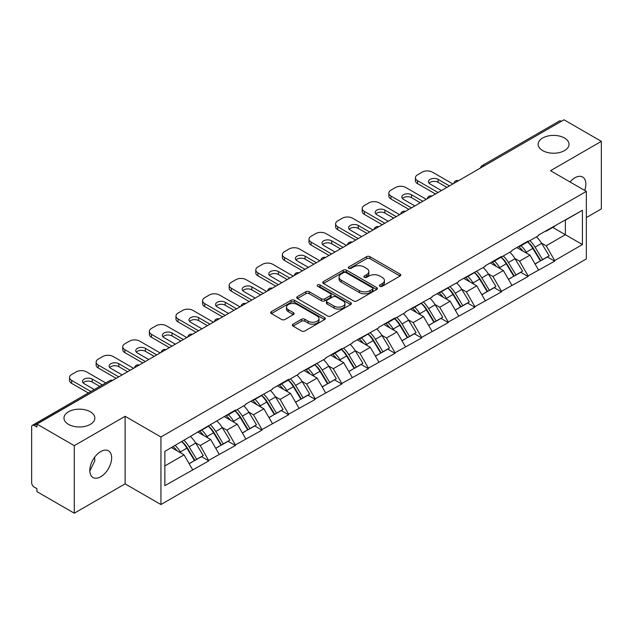 <?xml version="1.0" encoding="UTF-8"?>
<svg xmlns="http://www.w3.org/2000/svg" width="633" height="633" viewBox="0 0 633 633"><rect width="100%" height="100%" fill="white"/><g stroke="black" fill="none" stroke-linecap="round" stroke-linejoin="round"><path stroke-width="0.95" d="M90.329 411.774A15.437 8.909 0 0 0 73.499 409.844A15.437 8.909 0 0 0 63.973 418.081A15.437 8.909 0 0 0 68.491 424.379A15.437 8.909 0 0 0 85.32 426.31A15.437 8.909 0 0 0 94.847 418.081A15.437 8.909 0 0 0 90.329 411.774M564.509 138.01A15.437 8.909 0 0 0 547.68 136.079A15.437 8.909 0 0 0 538.153 144.316A15.437 8.909 0 0 0 542.671 150.614A15.437 8.909 0 0 0 559.501 152.545A15.437 8.909 0 0 0 569.027 144.316A15.437 8.909 0 0 0 564.509 138.01M379.911 286.298A1.654 0.957 0 0 0 382.261 286.298L400.048 276.028A2.366 1.369 0 0 0 400.744 275.062A2.366 1.369 0 0 0 400.048 274.089L369.909 256.689A2.366 1.369 0 0 0 366.562 256.689L348.775 266.96A1.654 0.957 0 0 0 348.285 267.64A1.654 0.957 0 0 0 348.775 268.313A1.654 0.957 0 0 0 351.117 268.313L353.42 266.984A7.58 4.376 0 0 1 364.133 266.984L366.649 268.439A7.58 4.376 0 0 1 368.865 271.533A7.58 4.376 0 0 1 366.649 274.627L364.347 275.956A1.654 0.957 0 0 0 363.856 276.629A1.654 0.957 0 0 0 364.347 277.309A1.654 0.957 0 0 0 366.689 277.309L368.992 275.98A7.58 4.376 0 0 1 379.705 275.98L382.213 277.428A7.58 4.376 0 0 1 384.437 280.522A7.58 4.376 0 0 1 382.213 283.616L379.911 284.945A1.654 0.957 0 0 0 379.428 285.618A1.654 0.957 0 0 0 379.911 286.298L379.911 284.945M94.578 457.303L94.847 460.769L89.823 471.031M100.734 451.558A15.437 8.909 -60 0 1 108.449 450.799A15.437 8.909 -60 0 1 110.815 463.166A15.437 8.909 -60 0 1 100.734 476.768A15.437 8.909 -60 0 1 93.011 477.535A15.437 8.909 -60 0 1 90.646 465.168A15.437 8.909 -60 0 1 100.734 451.558M570.016 181.964A15.437 8.909 -60 0 1 574.914 177.794A15.437 8.909 -60 0 1 582.629 177.026A15.437 8.909 -60 0 1 584.67 190.422M293.063 324.159A2.366 1.369 0 0 0 292.367 325.133A2.366 1.369 0 0 0 293.063 326.098L301.514 330.98A2.366 1.369 0 0 0 304.869 330.98L324.626 319.57A2.366 1.369 0 0 0 325.315 318.605A2.366 1.369 0 0 0 324.626 317.639L294.487 300.24A2.366 1.369 0 0 0 291.14 300.24L271.383 311.642A2.366 1.369 0 0 0 270.687 312.615A2.366 1.369 0 0 0 271.383 313.58L281.598 319.475A2.366 1.369 0 0 0 284.945 319.475L293.396 314.593A2.366 1.369 0 0 0 294.092 313.628A2.366 1.369 0 0 0 293.396 312.662L288.332 309.735A6.33 3.656 0 0 1 286.48 307.147A6.33 3.656 0 0 1 290.389 303.769A6.33 3.656 0 0 1 297.288 304.568L317.133 316.017A6.33 3.656 0 0 1 318.985 318.605A6.33 3.656 0 0 1 315.076 321.983A6.33 3.656 0 0 1 308.176 321.192L304.869 319.285A2.366 1.369 0 0 0 301.514 319.285L293.063 324.159L293.063 326.098L301.514 321.248L301.514 319.285M125.12 416.308L74.29 445.656L36.936 424.086L563.995 119.795L601.35 141.357L550.52 170.704L586.34 191.388L160.94 436.984L125.12 416.308L125.12 483.865L160.94 504.541L160.94 436.984M353.586 300.912A2.366 1.369 0 0 0 356.933 300.912L376.69 289.51A2.366 1.369 0 0 0 377.387 288.545A2.366 1.369 0 0 0 376.69 287.58L346.552 270.18A2.366 1.369 0 0 0 343.205 270.18L323.447 281.582A2.366 1.369 0 0 0 322.759 282.547A2.366 1.369 0 0 0 323.447 283.513L353.586 300.912M318.336 286.654A1.654 0.957 0 0 1 320.021 286.891L350.627 304.56L330.901 315.946A2.366 1.369 0 0 1 327.554 315.946L297.415 298.547L297.415 296.616A2.366 1.369 0 0 0 296.719 297.581A2.366 1.369 0 0 0 297.415 298.547M297.415 296.616L305.874 291.734A2.366 1.369 0 0 1 309.221 291.734L321.437 298.792A2.366 1.369 0 0 0 324.792 298.792L330.402 295.548A2.366 1.369 0 0 0 331.091 294.582A2.366 1.369 0 0 0 330.402 293.617L317.671 286.274A1.654 0.957 0 0 1 317.188 285.594A1.654 0.957 0 0 1 318.209 284.708A1.654 0.957 0 0 1 320.021 284.921L350.658 302.606A2.366 1.369 0 0 1 351.347 303.571A2.366 1.369 0 0 1 350.658 304.544L350.658 302.606M160.94 504.541L586.34 258.944L586.34 191.388M181.869 441.549A16.165 9.329 -120 0 1 187.4 448.014L194.932 460.452L201.5 456.662L208.787 460.871L200.257 445.505L195.534 442.776M208.787 460.871L164.865 485.638L164.865 451.361L235.397 410.049L235.397 410.643L245.802 404.637L245.802 404.044L272.412 389.271L272.412 388.686L288.608 379.325L288.608 379.919L299.013 373.913L299.013 373.32L325.623 358.547L325.623 357.962L341.828 348.601L341.828 349.194L352.233 343.189L352.233 342.595L378.843 327.823L378.843 327.237L395.047 317.877L395.047 318.47L405.452 312.465L405.452 311.871L432.062 297.099L432.062 296.505L458.672 281.74L458.672 281.147L485.282 266.374L485.282 265.781L501.478 256.428L501.478 257.022L511.883 251.016L511.883 250.423L528.088 241.07L528.088 241.656L538.493 235.65L538.493 235.057L582.415 210.291L582.415 244.56L554.698 260.567L546.168 245.794L541.444 243.064M527.78 241.838A16.165 9.329 -120 0 1 533.318 248.302L540.843 260.741L547.41 256.951L554.698 261.16L554.698 260.567M554.698 261.16L528.088 275.925L519.558 261.152L514.835 258.43M501.17 257.196A16.165 9.329 -120 0 1 506.709 263.668L514.241 276.107L520.809 272.309L528.088 276.518L528.088 275.925M528.088 276.518L501.478 291.291L492.957 276.518L488.225 273.788M474.568 272.562A16.165 9.329 -120 0 1 480.099 279.026L487.632 291.465L494.199 287.675L501.478 291.884L501.478 291.291M501.478 291.884L474.877 306.649L466.347 291.884L461.623 289.154M447.958 287.92A16.165 9.329 -120 0 1 453.489 294.392L461.022 306.831L467.589 303.041L474.877 307.242L474.877 306.649M474.877 307.242L448.267 322.015L439.737 307.242L435.013 304.513M421.349 303.286A16.165 9.329 -120 0 1 426.879 309.751L434.412 322.189L440.979 318.399L448.267 322.608L448.267 322.015M448.267 322.608L421.657 337.381L413.127 322.608L408.404 319.879M394.739 318.644A16.165 9.329 -120 0 1 400.27 325.117L407.802 337.555L414.37 333.765L421.657 337.967L421.657 337.381M421.657 337.967L395.047 352.739L386.518 337.967L381.794 335.237M368.129 334.01A16.165 9.329 -120 0 1 373.66 340.483L381.193 352.913L387.76 349.123L395.047 353.333L395.047 352.739M395.047 353.333L368.438 368.105L359.908 353.333L355.184 350.603M341.519 349.376A16.165 9.329 -120 0 1 347.05 355.841L354.583 368.279L361.15 364.489L368.438 368.691L368.438 368.105M368.438 368.691L341.828 383.463L333.298 368.691L328.574 365.969M314.91 364.735A16.165 9.329 -120 0 1 320.448 371.207L327.973 383.638L334.541 379.847L341.828 384.057L341.828 383.463M341.828 384.057L315.218 398.83L306.689 384.057L301.965 381.327M288.3 380.101A16.165 9.329 -120 0 1 293.839 386.565L301.371 399.004L307.939 395.214L315.218 399.415L315.218 398.83M315.218 399.415L288.608 414.188L280.087 399.415L275.355 396.693M261.698 395.459A16.165 9.329 -120 0 1 267.229 401.931L274.762 414.362L281.329 410.572L288.608 414.781L288.608 414.188M288.608 414.781L262.007 429.554L253.477 414.781L248.753 412.051M235.088 410.825A16.165 9.329 -120 0 1 240.619 417.289L248.152 429.728L254.719 425.938L262.007 430.139L262.007 429.554M262.007 430.139L235.397 444.912L226.867 430.139L222.143 427.417M208.479 426.183A16.165 9.329 -120 0 1 214.009 432.655L221.542 445.094L228.109 441.296L235.397 445.505L235.397 444.912M235.397 445.505L208.787 460.278M199.743 430.638L200.257 430.931L208.787 426.009M200.257 445.505L210.662 439.5L197.528 431.912M219.192 454.272L210.662 439.5M226.353 415.272L226.867 415.565L235.397 410.643M226.867 430.139L237.272 424.134L224.137 416.554M245.802 438.906L237.272 424.134M252.963 399.914L253.477 400.206L262.007 395.285M253.477 414.781L263.882 408.776L250.747 401.187M272.412 423.548L263.882 408.776M279.572 384.548L280.087 384.84L288.608 379.919M280.087 399.415L290.492 393.409L277.357 385.829M299.013 408.182L290.492 393.409M306.182 369.181L306.689 369.482L315.218 364.553M306.689 384.057L317.093 378.051L303.967 370.463M325.623 392.816L317.093 378.051M332.792 353.823L333.298 354.116L341.828 349.194M333.298 368.691L343.703 362.685L330.568 355.105M352.233 377.458L343.703 362.685M359.402 338.457L359.908 338.758L368.438 333.828M359.908 353.333L370.313 347.327L357.178 339.739M378.843 362.092L370.313 347.327M386.003 323.099L386.518 323.392L395.047 318.47M386.518 337.967L396.923 331.961L383.788 324.381M405.452 346.734L396.923 331.961M412.613 307.733L413.127 308.034L421.657 303.104M413.127 322.608L423.532 316.595L410.398 309.015M432.062 331.368L423.532 316.595M439.223 292.375L439.737 292.668L448.267 287.746M439.737 307.242L450.142 301.237L437.007 293.657M458.672 316.009L450.142 301.237M465.833 277.009L466.347 277.309L474.877 272.38M466.347 291.884L476.752 285.871L463.617 278.291M485.282 300.643L476.752 285.871M492.442 261.651L492.957 261.943L501.478 257.022M492.957 276.518L503.362 270.513L490.227 262.932M511.883 285.285L503.362 270.513M519.052 246.284L519.558 246.585L528.088 241.656M519.558 261.152L529.963 255.146L516.837 247.566M538.493 269.919L529.963 255.146M561.439 121.267L484.166 165.878M483.082 166.511A3.616 2.089 120 0 1 484 165.783A3.616 2.089 60 0 0 482.188 165.601L559.453 120.99A3.616 2.089 60 0 1 561.265 121.172M545.662 230.926L546.168 231.219L554.698 226.298M546.168 245.794L565.356 234.716L565.356 220.142L582.415 210.291M552.736 227.429L582.415 244.56M586.34 217.578L601.35 208.914L601.35 141.357M74.29 445.656L74.29 513.205L36.936 491.643L36.936 488.684L34.206 487.109A3.616 2.089 -120 0 1 31.65 482.678L31.65 426.943A3.616 2.089 -120 0 1 32.402 425.289A3.616 2.089 -120 0 1 34.206 425.463L36.936 427.038L36.936 424.086M74.29 513.205L125.12 483.865M164.865 465.935L184.053 454.858L171.432 447.571M192.582 469.631L184.053 454.858M532.939 248.595L533.785 249.078M506.329 263.953L507.175 264.444M479.719 279.319L480.566 279.81M453.117 294.677L453.956 295.168M426.507 310.043L427.346 310.534M399.898 325.409L400.744 325.892M373.288 340.768L374.135 341.258M346.678 356.134L347.525 356.616M320.069 371.492L320.915 371.982M293.459 386.858L294.305 387.341M266.849 402.216L267.696 402.707M240.247 417.582L241.086 418.065M213.637 432.94L214.476 433.431M187.028 448.306L187.874 448.789M380.575 286.527L382.213 285.586A7.58 4.376 0 0 0 384.437 282.492L384.437 280.522M368.865 271.533L368.865 273.503A7.58 4.376 0 0 1 366.649 276.597L365.004 277.539M400.016 276.043L369.909 258.66A2.366 1.369 0 0 0 366.562 258.66L349.432 268.55M376.69 287.58L376.69 289.51L346.552 272.15A2.366 1.369 0 0 0 343.205 272.15L323.479 283.537M372.505 289.218A1.654 0.957 0 0 0 372.987 288.545A1.654 0.957 0 0 0 372.505 287.865L346.053 272.594A1.654 0.957 0 0 0 343.711 272.594L341.282 273.994A7.58 4.376 0 0 0 339.059 277.088A7.58 4.376 0 0 0 341.282 280.182L359.362 290.618A7.58 4.376 0 0 0 370.076 290.618L372.505 289.218L372.505 291.188A1.654 0.957 0 0 0 372.987 290.515L372.987 288.545M339.059 277.088L339.059 279.058A7.58 4.376 0 0 0 341.282 282.152L341.282 280.182M372.505 291.188L370.076 292.588A7.58 4.376 0 0 1 359.362 292.588L341.282 282.152M297.447 298.562L305.874 293.704L305.874 291.734M331.091 294.582L331.091 296.553A2.366 1.369 0 0 1 330.402 297.518L324.792 300.762A2.366 1.369 0 0 1 321.437 300.762L309.221 293.704A2.366 1.369 0 0 0 305.874 293.704M334.121 306.111A6.33 3.656 0 0 0 341.029 306.902A6.33 3.656 0 0 0 344.938 303.524A6.33 3.656 0 0 0 343.078 300.936L336.091 296.901A2.366 1.369 0 0 0 332.744 296.901L327.134 300.145A2.366 1.369 0 0 0 326.438 301.11A2.366 1.369 0 0 0 327.134 302.076L334.121 306.111L334.121 308.081A6.33 3.656 0 0 0 341.029 308.872A6.33 3.656 0 0 0 344.938 305.494L344.938 303.524M326.438 301.11L326.438 303.08A2.366 1.369 0 0 0 327.134 304.046L327.134 302.076M334.121 308.081L327.134 304.046M318.985 318.605L318.985 320.575A6.33 3.656 0 0 1 315.076 323.954A6.33 3.656 0 0 1 308.176 323.162L304.869 321.248A2.366 1.369 0 0 0 301.514 321.248M286.48 307.147L286.48 309.118A6.33 3.656 0 0 0 288.332 311.705L288.332 309.735M293.364 314.609L288.332 311.705M324.626 317.639L324.626 319.57L294.487 302.21A2.366 1.369 0 0 0 291.14 302.21L271.415 313.596M452.872 183.95L432.402 172.136A7.24 4.178 0 0 0 422.164 172.136L417.558 174.795A7.24 4.178 0 0 0 415.446 177.746A7.24 4.178 0 0 0 417.558 180.698L417.558 183.657L435.472 193.991M417.558 183.657A7.24 4.178 180 0 1 415.446 180.698L415.446 177.746M429.047 183.159A5.665 3.276 180 0 1 438.115 182.328L446.898 187.4M417.558 180.698L438.028 192.519M441.438 190.549L430.1 183.997A5.665 3.276 180 0 1 428.438 181.687A5.665 3.276 180 0 1 431.935 178.664A5.665 3.276 180 0 1 438.115 179.368L449.462 185.92M536.444 236.837A19.781 11.418 60 0 1 541.626 243.357L535.059 247.147A19.781 11.418 -120 0 0 529.876 240.627M535.059 247.147L542.592 259.585L549.159 255.795L541.626 243.357M540.843 260.741L542.592 259.585M547.41 256.951L549.159 255.795M518.562 246.569A16.165 9.329 60 0 1 523.024 251.143M521.086 245.699A19.781 11.418 60 0 1 526.276 252.219L527.012 253.445M535.107 264.056L540.368 260.867L532.836 248.429A19.781 11.418 -120 0 0 527.653 241.909M540.368 260.867L535.043 263.937M426.262 199.316L405.793 187.495A7.24 4.178 0 0 0 395.562 187.495L390.957 190.153A7.24 4.178 0 0 0 388.836 193.105A7.24 4.178 0 0 0 390.957 196.064L390.957 199.015L408.863 209.357M390.957 199.015A7.24 4.178 180 0 1 388.836 196.064L388.836 193.105M402.438 198.525A5.665 3.276 180 0 1 411.505 197.686L420.288 202.758M390.957 196.064L411.418 207.877M414.829 205.907L403.49 199.363A5.665 3.276 180 0 1 401.828 197.045A5.665 3.276 180 0 1 405.326 194.022A5.665 3.276 180 0 1 411.505 194.735L422.852 201.278M509.834 252.203A19.781 11.418 60 0 1 515.017 258.715L508.449 262.513A19.781 11.418 -120 0 0 503.267 255.993M508.449 262.513L515.982 274.944L522.549 271.153L515.017 258.715M514.241 276.107L515.982 274.944M520.809 272.309L522.549 271.153M491.952 261.927A16.165 9.329 60 0 1 496.414 266.501M494.484 261.065A19.781 11.418 60 0 1 499.666 267.577L500.41 268.803M508.497 279.414L513.767 276.225L506.234 263.787A19.781 11.418 -120 0 0 501.043 257.267M513.767 276.225L508.434 279.303M399.652 214.674L379.183 202.861A7.24 4.178 0 0 0 368.952 202.861L364.347 205.519A7.24 4.178 0 0 0 362.226 208.471A7.24 4.178 0 0 0 364.347 211.422L364.347 214.381L382.253 224.723M364.347 214.381A7.24 4.178 180 0 1 362.226 211.422L362.226 208.471M375.828 213.891A5.665 3.276 180 0 1 384.896 213.052L393.679 218.124M364.347 211.422L384.809 223.243M388.227 221.273L376.88 214.722A5.665 3.276 180 0 1 375.219 212.411A5.665 3.276 180 0 1 378.724 209.388A5.665 3.276 180 0 1 384.896 210.093L396.242 216.644M483.224 267.561A19.781 11.418 60 0 1 488.407 274.081L481.84 277.871A19.781 11.418 -120 0 0 476.657 271.351M481.84 277.871L489.372 290.31L495.94 286.52L488.407 274.081M487.632 291.465L489.372 290.31M494.199 287.675L495.94 286.52M465.35 277.294A16.165 9.329 60 0 1 469.805 281.867M467.874 276.423A19.781 11.418 60 0 1 473.057 282.943L473.8 284.17M481.887 294.78L487.157 291.591L479.624 279.153A19.781 11.418 -120 0 0 474.441 272.633M487.157 291.591L481.824 294.661M373.043 230.04L352.573 218.219A7.24 4.178 0 0 0 342.342 218.219L337.737 220.877A7.24 4.178 0 0 0 335.617 223.837A7.24 4.178 0 0 0 337.737 226.788L337.737 229.739L355.643 240.081M337.737 229.739A7.24 4.178 180 0 1 335.617 226.788L335.617 223.837M349.226 229.249A5.665 3.276 180 0 1 358.286 228.41L367.077 233.482M337.737 226.788L358.207 238.601M361.617 236.631L350.271 230.088A5.665 3.276 180 0 1 348.609 227.769A5.665 3.276 180 0 1 352.114 224.747A5.665 3.276 180 0 1 358.286 225.459L369.632 232.01M456.615 282.927A19.781 11.418 60 0 1 461.797 289.439L455.23 293.237A19.781 11.418 -120 0 0 450.047 286.717M455.23 293.237L462.763 305.668L469.33 301.878L461.797 289.439M461.022 306.831L462.763 305.668M467.589 303.041L469.33 301.878M438.74 292.652A16.165 9.329 60 0 1 443.195 297.225M441.264 291.789A19.781 11.418 60 0 1 446.447 298.309L447.191 299.536M455.285 310.138L460.547 306.95L453.014 294.511A19.781 11.418 -120 0 0 447.832 287.999M460.547 306.95L455.214 310.028M346.433 245.398L325.963 233.585A7.24 4.178 0 0 0 315.732 233.585L311.127 236.244A7.24 4.178 0 0 0 309.007 239.195A7.24 4.178 0 0 0 311.127 242.146L311.127 245.106L329.033 255.447M311.127 245.106A7.24 4.178 180 0 1 309.007 242.146L309.007 239.195M322.616 244.615A5.665 3.276 180 0 1 331.684 243.776L340.467 248.848M311.127 242.146L331.597 253.968M335.007 251.997L323.661 245.446A5.665 3.276 180 0 1 322.007 243.135A5.665 3.276 180 0 1 325.504 240.113A5.665 3.276 180 0 1 331.684 240.817L343.023 247.368M430.005 298.285A19.781 11.418 60 0 1 435.188 304.805L428.62 308.595A19.781 11.418 -120 0 0 423.437 302.076M428.62 308.595L436.153 321.034L442.72 317.244L435.188 304.805M434.412 322.189L436.153 321.034M440.979 318.399L442.72 317.244M412.13 308.018A16.165 9.329 60 0 1 416.585 312.591M414.655 307.147A19.781 11.418 60 0 1 419.837 313.667L420.581 314.894M428.676 325.504L433.937 322.316L426.405 309.877A19.781 11.418 -120 0 0 421.222 303.357M433.937 322.316L428.604 325.394M319.823 260.764L299.362 248.943A7.24 4.178 0 0 0 289.123 248.943L284.518 251.602A7.24 4.178 0 0 0 282.397 254.561A7.24 4.178 0 0 0 284.518 257.512L284.518 260.464L302.432 270.805M284.518 260.464A7.24 4.178 180 0 1 282.397 257.512L282.397 254.561M296.007 259.973A5.665 3.276 180 0 1 305.074 259.134L313.857 264.206M284.518 257.512L304.987 269.326M308.398 267.363L297.059 260.812A5.665 3.276 180 0 1 295.397 258.493A5.665 3.276 180 0 1 298.895 255.471A5.665 3.276 180 0 1 305.074 256.183L316.413 262.735M403.395 313.651A19.781 11.418 60 0 1 408.578 320.171L402.01 323.961A19.781 11.418 -120 0 0 396.828 317.442M402.01 323.961L409.543 336.392L416.11 332.602L408.578 320.171M407.802 337.555L409.543 336.392M414.37 333.765L416.11 332.602M385.521 323.376A16.165 9.329 60 0 1 389.975 327.949M388.045 322.514A19.781 11.418 60 0 1 393.228 329.033L393.971 330.26M402.066 340.863L407.328 337.674L399.795 325.235A19.781 11.418 -120 0 0 394.612 318.723M407.328 337.674L402.002 340.752M293.214 276.123L272.752 264.309A7.24 4.178 0 0 0 262.513 264.309L257.908 266.968A7.24 4.178 0 0 0 255.787 269.919A7.24 4.178 0 0 0 257.908 272.878L257.908 275.83L275.822 286.171M257.908 275.83A7.24 4.178 180 0 1 255.787 272.878L255.787 269.919M269.397 275.339A5.665 3.276 180 0 1 278.465 274.5L287.247 279.572M257.908 272.878L278.378 284.692M281.788 282.722L270.449 276.17A5.665 3.276 180 0 1 268.788 273.86A5.665 3.276 180 0 1 272.285 270.837A5.665 3.276 180 0 1 278.465 271.549L289.803 278.093M376.785 329.01A19.781 11.418 60 0 1 381.968 335.53L375.401 339.32A19.781 11.418 -120 0 0 370.218 332.8M375.401 339.32L382.933 351.758L389.501 347.968L381.968 335.53M381.193 352.913L382.933 351.758M387.76 349.123L389.501 347.968M358.911 338.742A16.165 9.329 60 0 1 363.366 343.315M361.435 337.872A19.781 11.418 60 0 1 366.618 344.392L367.362 345.618M375.456 356.229L380.718 353.04L373.185 340.601A19.781 11.418 -120 0 0 368.002 334.082M380.718 353.04L375.393 356.118M266.612 291.489L246.142 279.667A7.24 4.178 0 0 0 235.903 279.667L231.298 282.326A7.24 4.178 0 0 0 229.178 285.285A7.24 4.178 0 0 0 231.298 288.237L231.298 291.188L249.212 301.53M231.298 291.188A7.24 4.178 180 0 1 229.178 288.237L229.178 285.285M242.787 290.697A5.665 3.276 180 0 1 251.855 289.859L260.638 294.931M231.298 288.237L251.768 300.058M255.178 298.088L243.84 291.536A5.665 3.276 180 0 1 242.178 289.226A5.665 3.276 180 0 1 245.675 286.195A5.665 3.276 180 0 1 251.855 286.907L263.193 293.459M350.176 344.376A19.781 11.418 60 0 1 355.366 350.896L348.799 354.686A19.781 11.418 -120 0 0 343.608 348.166M348.799 354.686L356.332 367.124L362.891 363.326L355.366 350.896M354.583 368.279L356.332 367.124M361.15 364.489L362.891 363.326M332.301 354.1A16.165 9.329 60 0 1 336.764 358.674M334.825 353.238A19.781 11.418 60 0 1 340.008 359.758L340.752 360.984M348.846 371.595L354.108 368.398L346.575 355.968A19.781 11.418 -120 0 0 341.393 349.448M354.108 368.398L348.783 371.476M240.002 306.847L219.532 295.033A7.24 4.178 0 0 0 209.294 295.033L204.688 297.692A7.24 4.178 0 0 0 202.576 300.643A7.24 4.178 0 0 0 204.688 303.603L204.688 306.554L222.602 316.896M204.688 306.554A7.24 4.178 180 0 1 202.576 303.603L202.576 300.643M216.177 306.063A5.665 3.276 180 0 1 225.245 305.225L234.028 310.297M204.688 303.603L225.158 315.416M228.568 313.446L217.23 306.902A5.665 3.276 180 0 1 215.568 304.584A5.665 3.276 180 0 1 219.065 301.561A5.665 3.276 180 0 1 225.245 302.273L236.592 308.817M323.574 359.734A19.781 11.418 60 0 1 328.756 366.254L322.189 370.044A19.781 11.418 -120 0 0 317.006 363.524M322.189 370.044L329.722 382.482L336.289 378.692L328.756 366.254M327.973 383.638L329.722 382.482M334.541 379.847L336.289 378.692M305.692 369.466A16.165 9.329 60 0 1 310.154 374.04M308.216 368.596A19.781 11.418 60 0 1 313.406 375.116L314.142 376.342M322.237 386.953L327.498 383.764L319.966 371.326A19.781 11.418 -120 0 0 314.783 364.806M327.498 383.764L322.173 386.842M213.392 322.213L192.923 310.392A7.24 4.178 0 0 0 182.692 310.392L178.087 313.05A7.24 4.178 0 0 0 175.966 316.009A7.24 4.178 0 0 0 178.087 318.961L178.087 321.92L195.993 332.254M178.087 321.92A7.24 4.178 180 0 1 175.966 318.961L175.966 316.009M189.568 321.422A5.665 3.276 180 0 1 198.635 320.591L207.418 325.655M178.087 318.961L198.548 330.782M201.959 328.812L190.62 322.26A5.665 3.276 180 0 1 188.958 319.95A5.665 3.276 180 0 1 192.456 316.919A5.665 3.276 180 0 1 198.635 317.631L209.982 324.183M296.964 375.1A19.781 11.418 60 0 1 302.147 381.62L295.579 385.41A19.781 11.418 -120 0 0 290.397 378.89M295.579 385.41L303.112 397.848L309.679 394.05L302.147 381.62M301.371 399.004L303.112 397.848M307.939 395.214L309.679 394.05M279.082 384.824A16.165 9.329 60 0 1 283.544 389.398M281.614 383.962A19.781 11.418 60 0 1 286.796 390.482L287.54 391.708M295.627 402.319L300.897 399.122L293.364 386.692A19.781 11.418 -120 0 0 288.173 380.172M300.897 399.122L295.564 402.2M186.782 337.571L166.313 325.758A7.24 4.178 0 0 0 156.082 325.758L151.477 328.416A7.24 4.178 0 0 0 149.356 331.368A7.24 4.178 0 0 0 151.477 334.327L151.477 337.278L169.383 347.62M151.477 337.278A7.24 4.178 180 0 1 149.356 334.327L149.356 331.368M162.958 336.788A5.665 3.276 180 0 1 172.026 335.949L180.809 341.021M151.477 334.327L171.939 346.14M175.357 344.17L164.01 337.626A5.665 3.276 180 0 1 162.349 335.308A5.665 3.276 180 0 1 165.854 332.285A5.665 3.276 180 0 1 172.026 332.998L183.372 339.541M270.354 390.458A19.781 11.418 60 0 1 275.537 396.978L268.97 400.768A19.781 11.418 -120 0 0 263.787 394.256M268.97 400.768L276.502 413.207L283.07 409.416L275.537 396.978M274.762 414.362L276.502 413.207M281.329 410.572L283.07 409.416M252.48 400.191A16.165 9.329 60 0 1 256.935 404.764M255.004 399.32A19.781 11.418 60 0 1 260.187 405.84L260.931 407.066M269.017 417.677L274.287 414.488L266.754 402.05A19.781 11.418 -120 0 0 261.571 395.53M274.287 414.488L268.954 417.566M160.173 352.937L139.703 341.116A7.24 4.178 0 0 0 129.472 341.116L124.867 343.774A7.24 4.178 0 0 0 122.747 346.734A7.24 4.178 0 0 0 124.867 349.685L124.867 352.644L142.773 362.978M124.867 352.644A7.24 4.178 180 0 1 122.747 349.685L122.747 346.734M136.356 352.146A5.665 3.276 180 0 1 145.416 351.315L154.207 356.387M124.867 349.685L145.337 361.506M148.747 359.536L137.401 352.985A5.665 3.276 180 0 1 135.739 350.674A5.665 3.276 180 0 1 139.244 347.652A5.665 3.276 180 0 1 145.416 348.356L156.762 354.907M243.745 405.824A19.781 11.418 60 0 1 248.927 412.344L242.36 416.134A19.781 11.418 -120 0 0 237.177 409.614M242.36 416.134L249.893 428.573L256.46 424.783L248.927 412.344M248.152 429.728L249.893 428.573M254.719 425.938L256.46 424.783M225.87 415.557A16.165 9.329 60 0 1 230.325 420.122M228.394 414.686A19.781 11.418 60 0 1 233.577 421.206L234.321 422.433M242.415 433.043L247.677 429.847L240.144 417.416A19.781 11.418 -120 0 0 234.962 410.896M247.677 429.847L242.344 432.925M133.563 368.295L113.093 356.482A7.24 4.178 0 0 0 102.862 356.482L98.257 359.14A7.24 4.178 0 0 0 96.137 362.092A7.24 4.178 0 0 0 98.257 365.051L98.257 368.002L116.163 378.344M98.257 368.002A7.24 4.178 180 0 1 96.137 365.051L96.137 362.092M109.746 367.512A5.665 3.276 180 0 1 118.814 366.673L127.597 371.745M98.257 365.051L118.727 376.864M122.137 374.894L110.791 368.351A5.665 3.276 180 0 1 109.137 366.032A5.665 3.276 180 0 1 112.634 363.01A5.665 3.276 180 0 1 118.814 363.722L130.153 370.265M217.135 421.182A19.781 11.418 60 0 1 222.318 427.702L215.75 431.492A19.781 11.418 -120 0 0 210.567 424.98M215.75 431.492L223.283 443.931L229.85 440.141L222.318 427.702M221.542 445.094L223.283 443.931M228.109 441.296L229.85 440.141M199.26 430.915A16.165 9.329 60 0 1 203.715 435.488M201.785 430.052A19.781 11.418 60 0 1 206.967 436.564L207.711 437.791M215.806 448.401L221.067 445.213L213.535 432.774A19.781 11.418 -120 0 0 208.352 426.254M221.067 445.213L215.734 448.291M105.727 382.949L86.492 371.848A7.24 4.178 0 0 0 76.253 371.848L71.648 374.507A7.24 4.178 0 0 0 69.527 377.458A7.24 4.178 0 0 0 71.648 380.409L71.648 383.369L88.327 392.998M71.648 383.369A7.24 4.178 180 0 1 69.527 380.409L69.527 377.458M83.137 382.87A5.665 3.276 180 0 1 92.204 382.039L99.753 386.399M71.648 380.409L90.883 391.518M94.301 389.548L84.189 383.709A5.665 3.276 180 0 1 82.527 381.398A5.665 3.276 180 0 1 86.025 378.376A5.665 3.276 180 0 1 92.204 379.08L102.317 384.919M190.525 436.548A19.781 11.418 60 0 1 195.708 443.068L189.14 446.858A19.781 11.418 -120 0 0 183.958 440.339M189.14 446.858L196.673 459.297L203.24 455.507L195.708 443.068M194.932 460.452L196.673 459.297M201.5 456.662L203.24 455.507M173.086 446.621A16.165 9.329 60 0 1 177.105 450.854M175.175 445.41A19.781 11.418 60 0 1 180.358 451.93L181.101 453.157M189.196 463.767L194.458 460.579L186.925 448.14A19.781 11.418 -120 0 0 181.742 441.62M194.458 460.579L189.132 463.649M111.645 380.955L34.206 425.463M112.397 380.52A3.616 2.089 -60 0 0 111.479 380.852A3.616 2.089 -120 0 0 109.667 380.678L32.402 425.289M456.472 181.869A3.616 2.089 120 0 1 457.39 181.141A3.616 2.089 -60 0 1 458.308 180.809M429.862 197.235A3.616 2.089 120 0 1 430.78 196.507A3.616 2.089 -60 0 1 431.698 196.175M403.253 212.593A3.616 2.089 120 0 1 404.171 211.865A3.616 2.089 -60 0 1 405.088 211.533M376.643 227.959A3.616 2.089 120 0 1 377.561 227.231A3.616 2.089 -60 0 1 378.479 226.899M350.033 243.317A3.616 2.089 120 0 1 350.951 242.589A3.616 2.089 -60 0 1 351.877 242.257M323.431 258.683A3.616 2.089 120 0 1 324.349 257.955A3.616 2.089 -60 0 1 325.267 257.623M296.822 274.042A3.616 2.089 120 0 1 297.739 273.314A3.616 2.089 -60 0 1 298.657 272.981M270.212 289.408A3.616 2.089 120 0 1 271.13 288.68A3.616 2.089 -60 0 1 272.048 288.347M243.602 304.766A3.616 2.089 120 0 1 244.52 304.046A3.616 2.089 -60 0 1 245.438 303.705M216.992 320.132A3.616 2.089 120 0 1 217.91 319.404A3.616 2.089 -60 0 1 218.828 319.072M190.383 335.498A3.616 2.089 120 0 1 191.301 334.77A3.616 2.089 -60 0 1 192.218 334.438M163.773 350.856A3.616 2.089 120 0 1 164.691 350.128A3.616 2.089 -60 0 1 165.609 349.796M137.163 366.222A3.616 2.089 120 0 1 138.081 365.494A3.616 2.089 -60 0 1 139.007 365.162M382.213 285.586L382.213 283.616M364.347 277.309L364.347 275.956M366.649 276.597L366.649 274.627M348.775 268.313L348.775 266.96M366.562 258.66L366.562 256.689M369.909 258.66L369.909 256.689M400.048 276.028L400.048 274.089M323.447 283.513L323.447 281.582M343.205 272.15L343.205 270.18M346.552 272.15L346.552 270.18M359.362 292.588L359.362 290.618M370.076 292.588L370.076 290.618M309.221 293.704L309.221 291.734M321.437 300.762L321.437 298.792M324.792 300.762L324.792 298.792M330.402 297.518L330.402 295.548M320.021 286.891L320.021 284.921M304.869 321.248L304.869 319.285M308.176 323.162L308.176 321.192M293.396 314.593L293.396 312.662M271.383 313.58L271.383 311.642M291.14 302.21L291.14 300.24M294.487 302.21L294.487 300.24M532.836 248.429L526.276 252.219M438.115 182.328L438.115 179.368M506.234 263.787L499.666 267.577M411.505 197.686L411.505 194.735M479.624 279.153L473.057 282.943M384.896 213.052L384.896 210.093M453.014 294.511L446.447 298.309M358.286 228.41L358.286 225.459M426.405 309.877L419.837 313.667M331.684 243.776L331.684 240.817M399.795 325.235L393.228 329.033M305.074 259.134L305.074 256.183M373.185 340.601L366.618 344.392M278.465 274.5L278.465 271.549M346.575 355.968L340.008 359.758M251.855 289.859L251.855 286.907M319.966 371.326L313.406 375.116M225.245 305.225L225.245 302.273M293.364 386.692L286.796 390.482M198.635 320.591L198.635 317.631M266.754 402.05L260.187 405.84M172.026 335.949L172.026 332.998M240.144 417.416L233.577 421.206M145.416 351.315L145.416 348.356M213.535 432.774L206.967 436.564M118.814 366.673L118.814 363.722M186.925 448.14L180.358 451.93M92.204 382.039L92.204 379.08M482.188 165.601A3.616 3.616 0 0 0 480.447 168.03M458.553 180.666A3.616 3.616 0 0 0 453.845 183.388M431.943 196.032A3.616 3.616 0 0 0 427.235 198.754M405.334 211.398A3.616 3.616 0 0 0 400.626 214.112M378.724 226.756A3.616 3.616 0 0 0 374.016 229.478M352.114 242.123A3.616 3.616 0 0 0 347.406 244.836M325.504 257.481A3.616 3.616 0 0 0 320.796 260.203M298.895 272.847A3.616 3.616 0 0 0 294.187 275.561M272.285 288.205A3.616 3.616 0 0 0 267.577 290.927M245.683 303.571A3.616 3.616 0 0 0 240.975 306.285M219.073 318.929A3.616 3.616 0 0 0 214.365 321.651M192.464 334.295A3.616 3.616 0 0 0 187.756 337.009M165.854 349.653A3.616 3.616 0 0 0 161.146 352.375M139.244 365.019A3.616 3.616 0 0 0 134.536 367.733M112.634 380.378A3.616 3.616 0 0 0 109.667 380.678"/></g></svg>
